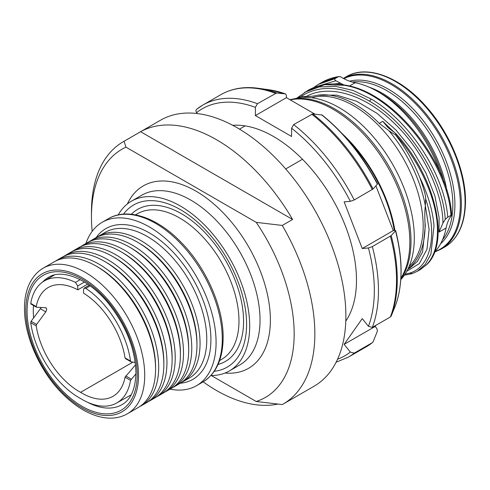 <?xml version="1.0" encoding="UTF-8"?>
<svg xmlns="http://www.w3.org/2000/svg" width="490" height="490" viewBox="0 0 490 490"><rect width="100%" height="100%" fill="white"/><g stroke="black" fill="none" stroke-linecap="round" stroke-linejoin="round"><path stroke-width="0.73" d="M31.115 304.057L30.748 303.408A69.427 40.082 60 0 1 44.192 281.033A69.427 40.082 60 0 1 54.035 277.824A69.427 40.082 60 0 1 75.478 282.399L77.702 285.995L77.8 289.841L87.704 284.12M125.722 358.717L125.036 357.884A61.795 35.678 -120 0 0 83.502 293.13L83.6 289.4L84.2 288.138L85.824 288.377A69.427 40.082 60 0 1 130.524 361.05L130.953 361.791M135.926 373.882L130.524 380.363A69.427 40.082 60 0 1 116.651 403.031A69.427 40.082 60 0 1 80.617 398.56A69.427 40.082 60 0 1 30.735 322.708L31.103 321.287L41.319 307.438M131.191 361.877L135.215 362.386M135.51 364.848L125.042 377.19A61.795 35.678 -120 0 1 113.049 396.3A61.795 35.678 -120 0 1 80.617 392.325L132.962 362.104M130.94 361.785L125.501 358.643M31.103 321.287L36.572 324.447L36.223 325.875A61.795 35.678 -120 0 0 80.617 392.325M77.8 289.841A61.795 35.678 -120 0 0 48.222 287.514A61.795 35.678 -120 0 0 36.236 306.581L36.591 307.218L36.236 306.581L30.748 303.408M36.572 324.447L45.803 311.879L46.801 309.208L45.803 307.745L36.591 307.218M46.164 307.836L45.803 307.745M155.581 369.056A84.102 48.553 -120 0 0 155.502 365.418A84.102 48.553 -120 0 0 96.114 266.058A84.102 48.553 -120 0 0 54.065 261.893L43.206 268.159A84.102 48.553 60 0 1 107.622 290.288A84.102 48.553 60 0 1 144.715 374.36A84.102 48.553 60 0 1 144.722 375.328A84.102 48.553 60 0 1 127.302 413.829L138.162 407.558A84.102 48.553 -120 0 0 155.581 369.056L155.581 367.267A81.904 47.291 -120 0 0 155.502 363.721A81.904 47.291 60 0 0 97.663 266.952L96.114 266.058M55.64 261.048A84.102 48.553 60 0 1 57.165 260.098A84.102 48.553 60 0 1 120.528 281.131A84.102 48.553 60 0 1 158.601 363.623A84.102 48.553 60 0 1 158.68 367.267A84.102 48.553 60 0 1 141.267 405.763A84.102 48.553 60 0 1 139.687 406.614M141.267 405.763L146.437 402.78A84.102 48.553 -120 0 0 163.856 364.278A84.102 48.553 -120 0 0 163.77 360.64A84.102 48.553 -120 0 0 104.388 261.28A84.102 48.553 -120 0 0 62.334 257.115L57.165 260.098M104.388 261.28L105.938 262.175A81.904 47.291 60 0 1 163.776 358.943A81.904 47.291 -120 0 1 163.856 362.49L163.856 364.278M63.914 256.27A84.102 48.553 60 0 1 65.44 255.321A84.102 48.553 60 0 1 128.803 276.354A84.102 48.553 60 0 1 166.876 358.845A84.102 48.553 60 0 1 166.955 362.49A84.102 48.553 60 0 1 149.536 400.991A84.102 48.553 60 0 1 147.962 401.837M149.536 400.991L154.711 398.002A84.102 48.553 -120 0 0 172.125 359.501A84.102 48.553 -120 0 0 172.045 355.863A84.102 48.553 -120 0 0 112.663 256.503A84.102 48.553 -120 0 0 70.609 252.338L65.44 255.321M112.663 256.503L114.213 257.397A81.904 47.291 60 0 1 172.051 354.166A81.904 47.291 -120 0 1 172.125 357.712L172.125 359.501M72.189 251.493A84.102 48.553 60 0 1 73.714 250.543A84.102 48.553 60 0 1 137.071 271.576A84.102 48.553 60 0 1 175.15 354.074A84.102 48.553 60 0 1 175.23 357.712A84.102 48.553 60 0 1 157.811 396.214A84.102 48.553 60 0 1 156.23 397.059M157.811 396.214L162.986 393.225A84.102 48.553 -120 0 0 180.4 354.729A84.102 48.553 -120 0 0 180.32 351.085A84.102 48.553 -120 0 0 120.932 251.725A84.102 48.553 -120 0 0 78.884 247.56L73.714 250.543M120.932 251.725L122.488 252.62A81.904 47.291 60 0 1 180.32 349.388A81.904 47.291 -120 0 1 180.4 352.935L180.4 354.729M80.464 246.715A84.102 48.553 60 0 1 81.989 245.772A84.102 48.553 60 0 1 145.346 266.799A84.102 48.553 60 0 1 183.425 349.296A84.102 48.553 60 0 1 183.505 352.935A84.102 48.553 60 0 1 166.086 391.437A84.102 48.553 60 0 1 164.505 392.282M166.086 391.437L171.255 388.448A84.102 48.553 -120 0 0 188.675 349.952A84.102 48.553 -120 0 0 188.595 346.308A84.102 48.553 -120 0 0 129.207 246.948A84.102 48.553 -120 0 0 87.159 242.783L81.989 245.772M129.207 246.948L130.763 247.842A81.904 47.291 60 0 1 188.595 344.611A81.904 47.291 -120 0 1 188.675 348.157L188.675 349.952M88.739 241.938A84.102 48.553 60 0 1 90.258 240.994A84.102 48.553 60 0 1 153.621 262.021A84.102 48.553 60 0 1 191.694 344.519A84.102 48.553 60 0 1 191.78 348.157A84.102 48.553 60 0 1 174.36 386.659A84.102 48.553 60 0 1 172.78 387.504M174.36 386.659L179.53 383.67A84.102 48.553 -120 0 0 196.949 345.174A84.102 48.553 -120 0 0 196.87 341.53A84.102 48.553 -120 0 0 137.482 242.17A84.102 48.553 -120 0 0 95.434 238.005L90.258 240.994M137.482 242.17L139.031 243.071A81.904 47.291 60 0 1 196.87 339.833A81.904 47.291 -120 0 1 196.949 343.38L196.949 345.174M97.014 237.16A84.102 48.553 60 0 1 98.533 236.217A84.102 48.553 60 0 1 161.896 257.244A84.102 48.553 60 0 1 199.969 339.741A84.102 48.553 60 0 1 200.055 343.38A84.102 48.553 60 0 1 182.635 381.882A84.102 48.553 60 0 1 181.055 382.727M85.952 243.481A94.337 54.47 60 0 1 102.208 222.276A94.337 54.47 60 0 1 174.906 247.548A94.337 54.47 60 0 1 216.084 342.486A94.337 54.47 60 0 1 196.545 385.673A94.337 54.47 60 0 1 170.054 389.146M214.246 371.285A93.608 54.047 -120 0 0 246.593 324.276A93.608 54.047 -120 0 0 197.954 222.503A93.608 54.047 -120 0 0 123.523 214.136M118.182 214.92A97.994 56.577 60 0 1 131.406 201.194A97.994 56.577 60 0 1 206.921 227.446A97.994 56.577 60 0 1 249.692 326.064A97.994 56.577 60 0 1 229.4 370.924A97.994 56.577 60 0 1 210.902 375.512M256.221 401.488L282.258 404.575A153.572 88.665 60 0 0 283.042 404.134A153.572 88.665 60 0 0 314.849 333.831A153.572 88.665 60 0 0 282.258 225.443L256.221 222.356A138.946 80.219 60 0 1 256.221 401.488L211.239 375.518M92.175 231.317A147.723 85.291 60 0 1 91.459 216.794A147.723 85.291 60 0 1 125.954 147.147L124.05 141.273A153.572 88.665 60 0 0 123.266 141.714L160.5 120.222A153.572 88.665 -120 0 1 278.841 161.363A153.572 88.665 -120 0 1 345.879 315.915A153.572 88.665 -120 0 1 314.072 386.218L283.042 404.134M256.221 222.356L125.954 147.147M91.459 216.794L91.459 212.017A153.572 88.665 60 0 1 123.266 141.714M140.599 131.718A153.572 88.665 60 0 1 292.597 219.471L140.599 131.718L124.05 141.273M282.258 225.443L292.597 219.471M277.695 404.103A153.572 88.665 60 0 1 203.172 381.839M285.707 168.94L302.477 159.262M245.123 125.881L239.5 129.127M394.272 230.521A107.243 61.918 -120 0 0 348.592 140.838M342.247 133.721A108.235 62.487 60 0 1 394.909 230.465M400.802 279.637L401.396 278.963A106.275 61.36 -120 0 0 414.301 237.791A106.275 61.36 -120 0 0 339.154 107.635A106.275 61.36 -120 0 0 297.05 98.221L291.856 99.28A107.984 62.346 60 0 1 334.639 108.841A107.984 62.346 60 0 1 411 241.092A107.984 62.346 60 0 1 410.994 241.974A107.984 62.346 60 0 1 400.832 279.184M409.946 267.908L417.37 261.427L422.57 251.952L425.308 225.559L425.014 222.613A99.09 57.214 60 0 1 425.069 225.706A99.09 57.214 60 0 1 425.063 227.017A99.09 57.214 60 0 1 408.121 268.692M440.363 173.105A99.09 57.214 -120 0 0 377.423 91.403A99.09 57.214 -120 0 0 355.134 82.737A58.506 33.779 60 0 1 340.342 76.642L338.259 76.765L335.044 78.621L318.512 84.298L321.728 82.449L338.259 76.765M319.468 85.677L335.889 80.746L343.735 84.874M335.889 80.746C334.603 79.784 334.327 79.08 335.044 78.621M333.635 83.968L340.477 83.282M434.501 252.191A99.09 57.214 -120 0 0 446.096 228.028A58.506 33.779 60 0 1 451.658 215.226L451.633 214.896C449.067 163.366 394.481 92.377 345.003 85.101L344.188 85.291C393.323 92.512 448.191 163.764 450.947 215.337L447.731 217.193C444.994 176.743 411.098 121.9 371.132 99.035L353.1 90.46L335.497 86.35L319.125 86.944L304.645 92.304M447.731 217.193L445.232 219.434L442.935 223.121L439.028 232.107L439.101 217.597L434.881 195.908L425.914 172.988L412.666 150.491L396.03 130.071L376.969 113.3L356.732 101.314L336.642 95.121L317.949 95.195M450.947 215.337L451.658 215.226M445.232 219.434C443.401 179.548 409.714 124.154 369.656 101.246C342.927 85.909 320.031 84.317 300.983 96.475L306.446 96.408C309.141 96.671 312.889 96.279 317.698 95.238A99.09 57.214 60 0 1 379.254 123.351L388.723 130.53A58.506 33.779 -120 0 0 395.571 134.891A105.675 61.011 60 0 1 419.648 177.135C427.954 194.297 432.737 210.559 434.005 225.927L430.906 254.157L425.302 264.337L417.309 271.307L411.974 273.702L404.342 275.209M394.377 132.435L382.764 121.324L388.055 127.621L395.736 133.488L395.571 134.891M395.724 134.799C419.354 161.204 435.212 196.361 437.221 224.071C438.495 242.354 434.899 255.945 426.441 264.839L420.475 269.476L426.441 264.839M405.046 274.167L409.934 273.028L412.255 273.579M409.934 273.028C430.685 266.768 437.901 235.463 425.651 198.903L425.338 205.806L429.099 229.363L426.98 249.257L419.281 263.644L406.798 271.252M425.651 198.903C425.963 196.239 423.96 188.981 419.648 177.135M425.014 222.613C424.652 215.845 424.763 210.241 425.338 205.806M300.983 96.475L297.148 98.202M296.462 98.343L307.934 90.405L324.821 84.678L344.188 85.291M306.446 96.408C329.635 83.588 365.699 95.103 394.223 123.229C423.078 150.632 442.862 192.772 442.935 223.121M232.726 125.305A117.373 67.767 60 0 1 273.481 136.483A117.373 67.767 60 0 1 356.481 280.237A117.373 67.767 -120 0 1 345.781 321.128M322.108 115.003L312.743 113.901A145.138 83.796 60 0 1 373.08 188.962L354.227 199.969L350.344 201.323L344.145 201.874L362.245 248.522L368.443 247.971L372.327 246.611A145.53 84.023 60 0 1 372.327 327.387L368.443 326.316L362.245 318.61L344.145 344.36L350.344 352.065L354.227 353.137A145.53 84.023 60 0 1 348.317 357.161L336.122 362.226M197.421 113.564L196.625 112.571C195.639 111.126 195.718 109.974 196.87 109.117L202.787 105.093A145.53 84.023 60 0 1 257.452 103.702L255.382 107.322L255.382 115.585L291.581 136.483L291.581 128.227L293.651 124.601A145.53 84.023 60 0 1 354.227 199.969M373.08 188.962L377.551 183.94M376.002 325.268L375.175 326.45L376.877 328.57L377.423 331.13L373.08 341.812L372.29 342.712L354.227 353.137M276.55 93.002L285.376 93.89A137.929 79.637 -120 0 0 268.673 89.707L258.028 88.255A145.138 83.796 60 0 1 276.55 93.002L257.452 103.702M312.743 113.901L293.651 124.601M375.922 185.894L393.274 230.612L394.977 230.459L395.522 230.913L391.179 235.61A145.138 83.796 60 0 1 391.179 316.062L390.389 316.963L372.327 327.387M391.179 235.61L372.327 246.611M366.379 346.73L372.29 342.712A145.53 84.023 -120 0 1 366.379 346.73L348.317 357.161M391.179 316.062L395.571 305.252M255.382 115.585L286.411 97.669L286.411 95.403L285.633 93.945M395.663 230.612L395.522 230.913A137.929 79.637 -120 0 1 395.522 305.38M286.411 97.669L314.892 114.115M344.145 344.36L375.175 326.45M362.245 248.522L393.274 230.612M77.702 285.995L84.452 282.026M90.136 285.848L85.824 288.377M130.524 380.363L125.042 377.19M125.722 375.952L131.197 379.113M36.223 325.875L30.735 322.708M80.189 279.637L75.478 282.399M45.803 311.879L40.554 308.847M33.51 305.497A73.494 42.434 -120 0 0 33.283 310.991A73.494 42.434 -120 0 0 33.289 311.91A73.494 42.434 -120 0 0 33.62 318.035M27.079 310.991A77.886 44.964 -120 0 0 27.085 311.965A77.886 44.964 -120 0 0 82.571 406.62A77.886 44.964 -120 0 0 137.225 374.58A77.886 44.964 -120 0 0 137.218 373.607A77.886 44.964 -120 0 0 81.732 278.951A77.886 44.964 -120 0 0 27.079 310.991M87.22 402.094A73.494 42.434 -120 0 0 122.004 404.642C130.812 399.687 135.46 389.072 135.938 372.792C135.246 348.88 126.004 325.672 108.217 303.157C88.016 278.155 61.428 268.698 48.504 277.346A73.494 42.434 -120 0 0 42.648 282.026M25.786 310.243A79.711 46.023 60 0 1 81.757 277.475A79.711 46.023 60 0 1 138.511 374.409A79.711 46.023 -120 0 1 138.517 375.328A79.711 46.023 60 0 1 82.547 408.096A79.711 46.023 60 0 1 25.792 311.156A79.711 46.023 -120 0 1 25.786 310.243M182.635 381.882L189.354 377.998A84.102 48.553 -120 0 0 206.762 340.801A84.102 48.553 -120 0 0 206.774 339.503A84.102 48.553 -120 0 0 170.067 254.867A84.102 48.553 -120 0 0 105.258 232.334L98.533 236.217M96.126 237.619A87.024 50.243 -120 0 1 165.338 244.565A87.024 50.243 -120 0 1 210.908 339.503A87.024 50.243 60 0 1 210.902 340.844A87.024 50.243 -120 0 1 180.21 383.266M222.289 338.902A94.337 54.47 -120 0 0 222.282 337.984A94.337 54.47 -120 0 0 180.743 243.579A94.337 54.47 -120 0 0 108.413 218.693C127.357 207.295 157.119 217.229 181.233 242.44C206.082 267.614 223.477 307.065 223.146 337.708C222.901 359.078 216.102 373.87 202.75 382.09A94.337 54.47 -120 0 0 222.289 338.902M219.6 360.536L221.56 359.409A84.102 48.553 -120 0 0 238.973 320.907A84.102 48.553 -120 0 0 202.266 236.272A84.102 48.553 -120 0 0 137.457 213.744L135.503 214.871M131.326 214.259A87.784 50.684 60 0 1 200.716 228.358A87.784 50.684 60 0 1 243.579 321.262A87.784 50.684 60 0 1 218.044 364.456M229.4 370.924L239.739 364.958A97.994 56.577 -120 0 0 260.025 321.391A97.994 56.577 -120 0 0 260.037 320.093A97.994 56.577 -120 0 0 217.26 221.474A97.994 56.577 -120 0 0 141.745 195.222L131.406 201.194M224.996 373.049A105.307 60.803 -120 0 0 270.37 321.489A105.307 60.803 60 0 0 270.382 320.093A105.307 60.803 -120 0 0 210.749 201.408A105.307 60.803 -120 0 0 127.363 203.95M400.887 278.265A108.235 62.487 -120 0 0 409.83 242.85A108.235 62.487 -120 0 0 409.836 241.968A108.235 62.487 -120 0 0 369.08 140.312A108.235 62.487 -120 0 0 290.215 99.868M409.089 266.536A98.361 56.791 -120 0 0 423.176 227.501A98.361 56.791 -120 0 0 423.189 226.202A98.361 56.791 -120 0 0 384.601 132.012A98.361 56.791 -120 0 0 311.658 97.773M355.134 82.737L349.395 86.056M443.983 182.06A94.098 54.329 -120 0 0 380.951 93.443L377.423 91.403M446.096 228.028L439.028 232.107M379.254 123.351L382.764 121.324M425.345 205.745A101.283 58.475 -120 0 0 388.723 130.53M306.397 96.401A101.283 58.475 -120 0 0 304.608 97.4M369.656 101.246L371.132 99.035M369.166 87.202A93.241 53.833 60 0 1 446.886 190.72M442.507 239.849A93.241 53.833 -120 0 0 452.84 204.9A93.241 53.833 -120 0 0 419.024 118.886A93.241 53.833 -120 0 0 352.261 82.057M349.535 81.181A94.098 54.329 60 0 1 418.73 115.15A94.098 54.329 60 0 1 454.91 204.404A94.098 54.329 60 0 1 440.632 243.714M435.077 251.578A97.933 56.54 -120 0 0 460.33 204.404A97.933 56.54 -120 0 0 418.705 107.053A97.933 56.54 -120 0 0 343.876 78.669M346.338 76.679L343.368 78.394A98.361 56.791 60 0 1 418.913 105.687A98.361 56.791 60 0 1 461.366 204.159A98.361 56.791 60 0 1 440.994 249.19L444.7 247.046A98.361 56.791 -120 0 0 465.071 202.015A98.361 56.791 -120 0 0 465.065 201.096A98.361 56.791 -120 0 0 421.768 102.643A98.361 56.791 -120 0 0 346.338 76.679C366.489 64.374 399.687 76.526 425.534 105.865C449.538 132.257 465.794 171.12 465.5 201.421C465.194 223.569 458.26 238.777 444.7 247.046M125.036 357.884L130.524 361.05M368.443 326.316A142.602 82.332 -120 0 0 368.443 247.971M337.573 359.213A142.602 82.332 -120 0 0 350.344 352.065M255.382 107.322A142.602 82.332 -120 0 0 196.625 112.571M350.344 201.323A142.602 82.332 -120 0 0 291.581 128.227M196.87 109.117A145.53 84.023 60 0 1 202.787 105.093L220.849 94.668A145.53 84.023 -120 0 1 275.515 93.278M372.29 189.538A145.53 84.023 -120 0 0 311.714 114.176M390.389 316.963A145.53 84.023 -120 0 0 390.389 236.186M377.423 184.264A137.929 79.637 -120 0 0 321.575 114.789M116.651 403.031L131.167 394.854M44.192 281.033L54.378 275.006M30.937 304.014L36.383 307.157M127.302 413.829C118.911 418.54 109.233 419.397 98.276 416.402C86.148 412.929 74.339 405.5 62.861 394.113C40.217 371.873 24.2 336.256 24.5 308.449C24.286 292.499 29.669 276.213 43.206 268.159M102.208 222.276L108.413 218.693M196.545 385.673L202.75 382.09M291.856 99.28L289.945 99.715M407.901 269.132L409.971 267.944M426.772 264.582C450.249 242.795 436.076 176.976 395.736 133.488M417.4 271.252L420.506 269.457M307.934 90.405C318.659 84.317 331.02 82.553 345.003 85.101M434.661 252.025L440.994 249.19M321.728 82.449C326.94 79.441 332.655 77.481 338.872 76.575M318.512 84.298L313.429 87.704M84.194 288.144L89.229 285.186M258.028 88.255C244.02 86.381 231.629 88.519 220.849 94.668M268.673 89.707L285.615 93.945M322.138 115.028C344.237 132.882 362.698 155.838 377.533 183.903M395.546 305.319C402.909 284.488 402.952 259.596 395.669 230.649"/></g></svg>
